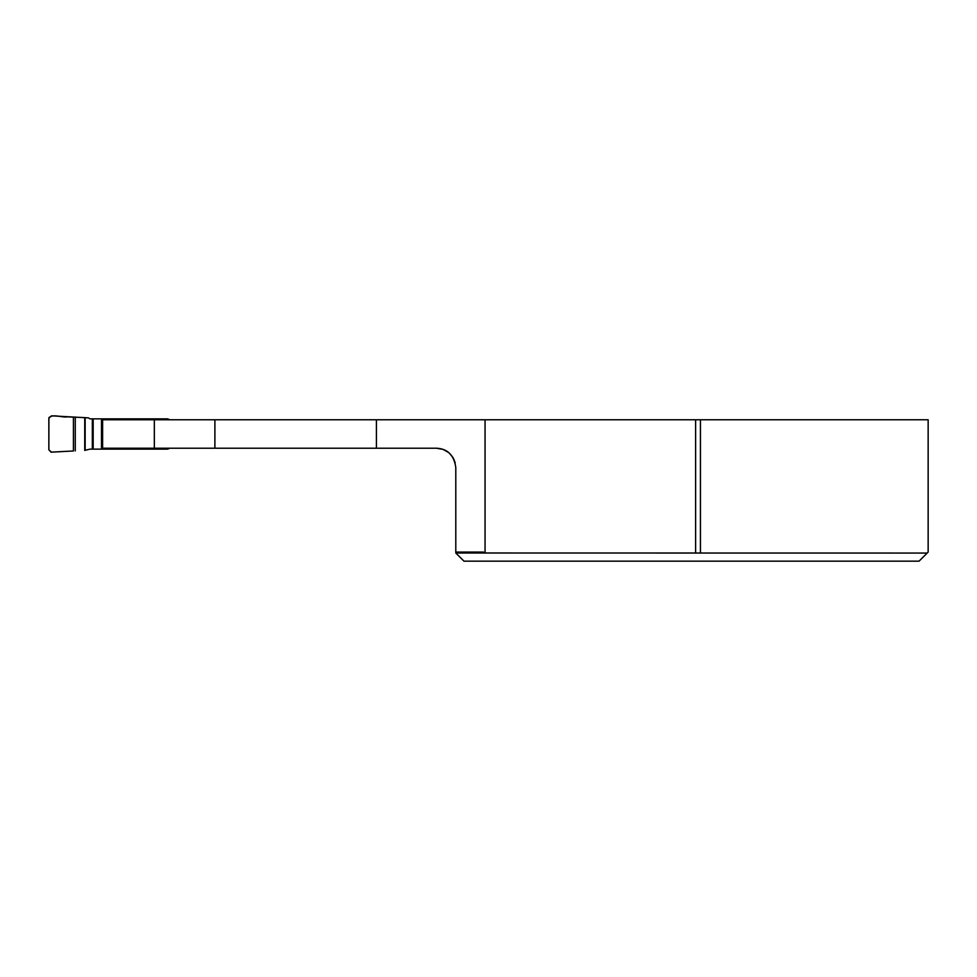 <?xml version="1.0" encoding="UTF-8"?>
<svg xmlns="http://www.w3.org/2000/svg" width="977" height="977" viewBox="0 0 977 977"><rect width="100%" height="100%" fill="white"/><g stroke="black" fill="none" stroke-linecap="round" stroke-linejoin="round"><path stroke-width="1.47" d="M455.795 552.078L455.795 552.994L483.53 552.994L483.53 552.078L455.795 552.078L455.795 467.604C454.061 455.184 447.6 448.724 436.426 448.223L154.329 448.223L154.329 419.768L376.426 419.768L376.426 448.223M154.329 448.223L102.609 448.223L102.609 419.768L154.329 419.768M455.795 552.994L463.977 561.164L919.064 561.164L928.15 552.078L928.15 419.768L376.426 419.768M436.426 448.223L442.996 449.371M443.277 449.481L448.651 452.571M449.249 453.084L452.974 457.529M453.475 458.396L455.209 462.854M483.53 552.994L927.185 553.055L919.064 561.164M700.448 553.055L700.448 419.768M695.612 553.055L695.612 419.768M73.409 417.008L73.409 450.971L51.5 452.156L48.85 449.774L48.85 418.217L51.5 415.836L88.37 417.875L90.067 418.852L167.543 418.852L168.752 419.768M168.752 448.223L167.543 449.127L90.067 449.127L84.73 450.36L84.73 417.619L67.279 416.849C61.612 417.741 53.21 413.601 48.899 417.716L48.85 449.774L50.999 452.143L73.409 450.971M169.436 419.768A2.418 2.418 0 0 0 168.752 419.182M168.752 448.809A2.418 2.418 0 0 0 169.436 448.223M148.309 418.852L148.309 419.768M148.309 448.223L148.309 449.127M214.891 419.768L214.891 448.223M485.056 419.768L485.056 553.055M92.339 418.852L92.339 449.127M93.169 418.852L93.169 449.127M101.486 418.852L101.486 449.127M102.609 418.852L102.609 449.127M104.844 418.852L104.844 419.768M104.844 448.223L104.844 449.127M145.829 418.852L145.829 419.768M145.829 448.223L145.829 449.127M150.812 418.852L150.812 419.768M150.812 448.223L150.812 449.127M161.901 418.852L161.901 419.768M161.901 448.223L161.901 449.127M75.266 417.081L75.266 450.91M84.73 417.619L84.73 450.36M85.146 417.643L85.146 450.336"/></g></svg>
